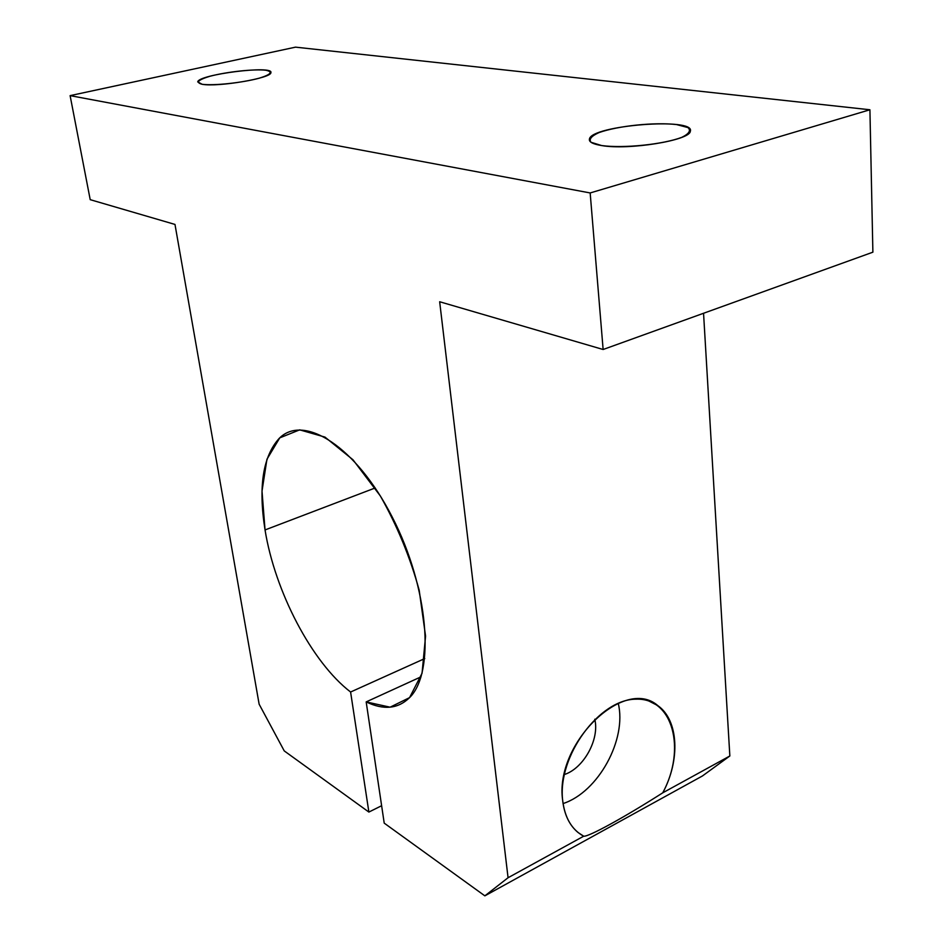 <?xml version="1.0" encoding="UTF-8"?>
<svg xmlns="http://www.w3.org/2000/svg" width="943" height="943" viewBox="0 0 943 943"><rect width="100%" height="100%" fill="white"/><g stroke="black" fill="none" stroke-linecap="round" stroke-linejoin="round"><path stroke-width="1.41" d="M375.208 487.955L265.042 529.942C274.932 591.367 311.732 662.245 350.596 692.021L424.763 658.568L350.596 692.021L368.878 812.064L381.62 805.723L368.878 812.064L284.244 750.911L259.136 704.197L174.985 224.434L90.21 199.668L70.112 95.632L590.165 192.95L869.918 109.765L295.513 47.15L70.112 95.632L295.513 47.15L869.918 109.765L590.165 192.95L603.131 349.499L439.662 301.748L508.065 877.733L583.693 836.205C571.776 829.71 564.763 817.77 562.665 800.383C557.337 756.133 599.406 699.022 636.124 699.176C673.007 697.785 686.374 749.249 662.752 792.815L729.847 755.98L703.549 313.276L729.847 755.98L662.752 792.815C625.409 816.709 588.467 837.089 583.693 836.205L508.065 877.733L484.855 895.85L702.464 775.948L729.847 755.98L702.464 775.948L484.855 895.85L384.214 823.133L366.179 701.898L421.038 676.815L366.179 701.898C383.612 710.327 398.087 708.888 409.616 697.584C435.36 672.465 428.676 587.501 392.241 517.059C356.136 446.357 303.67 413.482 279.258 438.33C262.932 456.2 258.182 486.741 265.042 529.942L375.208 487.955M601.634 145.552L591.025 142.287C588.691 139.281 591.355 136.04 599.041 132.574C618.007 125.82 654.607 122.036 676.579 124.57L687.954 127.576C691.172 130.476 689.133 133.729 681.848 137.324C663.047 144.491 623.358 148.546 601.634 145.552C628.486 150.373 690.111 140.366 690.323 131.277C695.781 117.038 591.096 125.325 589.422 139.081C588.786 141.969 592.864 144.126 601.634 145.552M202.179 84.292C195.378 82.571 197.971 79.896 209.959 76.253C227.18 71.762 253.714 68.898 265.82 70.242C273.246 71.798 271.113 74.438 259.419 78.151C242.056 82.831 213.92 85.848 202.179 84.292C217.786 87.286 271.478 78.151 270.877 72.705C274.26 64.926 198.207 74.473 197.724 81.911L202.179 84.292M872.888 252.182L603.131 349.499L872.888 252.182L869.918 109.765L872.888 252.182M70.112 95.632L90.21 199.668L174.985 224.434L259.136 704.197L284.244 750.911L368.878 812.064L350.596 692.021C311.732 662.245 274.932 591.367 265.042 529.942L262.013 491.114L266.94 459.265L279.765 437.858L299.697 429.855L324.981 437.104L352.988 459.783L380.335 495.935C397.121 525.569 410.064 556.995 419.187 590.212L425.564 636.101L422.051 673.267L409.568 697.631L390.096 707.191L366.179 701.898L384.214 823.133L484.855 895.85L508.065 877.733L439.662 301.748L603.131 349.499L590.165 192.95L70.112 95.632M618.231 703.278C627.142 739.324 598.286 792.179 563.065 803.566C598.286 792.179 627.142 739.324 618.231 703.278M562.665 800.383C564.279 814.622 569.419 825.325 578.071 832.516L583.693 836.205C588.467 837.089 625.409 816.709 662.752 792.815C680.481 760.117 678.665 720.181 657.86 705.647C624.29 676.107 554.354 743.591 562.665 800.383M564.268 774.557C583.658 768.474 599.783 739.1 594.762 719.238C599.783 739.1 583.658 768.474 564.268 774.557M589.552 140.672L589.422 139.081M648.772 700.967L657.86 705.647"/></g></svg>
